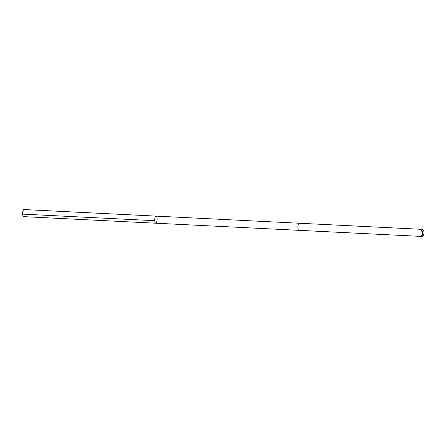 <?xml version="1.0" encoding="UTF-8"?>
<svg xmlns="http://www.w3.org/2000/svg" width="446" height="446" viewBox="0 0 446 446"><rect width="100%" height="100%" fill="white"/><g stroke="black" fill="none" stroke-linecap="round" stroke-linejoin="round"><path stroke-width="0.67" d="M155.136 222.638A3.551 1.193 -87.2 0 1 154.823 218.629A3.551 1.193 -87.2 0 1 156.089 216.12A3.551 1.193 -87.2 0 1 157.103 219.722A3.551 1.193 -87.2 0 1 155.738 223.206A3.551 1.193 -87.2 0 1 155.136 222.638A3.551 1.193 -87.2 0 1 154.823 218.629A3.551 1.193 -87.2 0 1 156.089 216.12L24.034 209.548A3.551 1.193 92.8 0 0 23.064 210.763A3.551 1.193 92.8 0 0 22.835 215.34A3.551 1.193 92.8 0 0 23.075 216.07A3.551 1.193 92.8 0 0 23.683 216.639L155.738 223.206A3.551 1.193 -87.2 0 1 155.136 222.638M423.561 230.61L422.769 229.612A3.551 1.193 92.8 0 0 422.356 229.361L299.249 223.234A3.551 1.193 92.8 0 0 297.883 226.724A3.551 1.193 92.8 0 0 298.898 230.326L422.005 236.452A3.551 1.193 92.8 0 0 422.44 236.241L423.326 235.326A2.525 0.847 92.8 0 0 423.973 233.241A2.525 0.847 92.8 0 0 423.7 230.838A2.525 0.847 92.8 0 0 423.561 230.61A2.525 0.847 92.8 0 0 422.301 232.912A2.525 0.847 92.8 0 0 423.326 235.326M422.356 229.361A3.551 1.193 92.8 0 0 420.991 232.845A3.551 1.193 92.8 0 0 422.005 236.452M154.729 220.692L22.674 214.125L22.3 213.015L22.835 215.34M22.3 213.015L23.064 210.763M299.21 223.234L156.089 216.12M298.859 230.326L155.738 223.206"/></g></svg>
